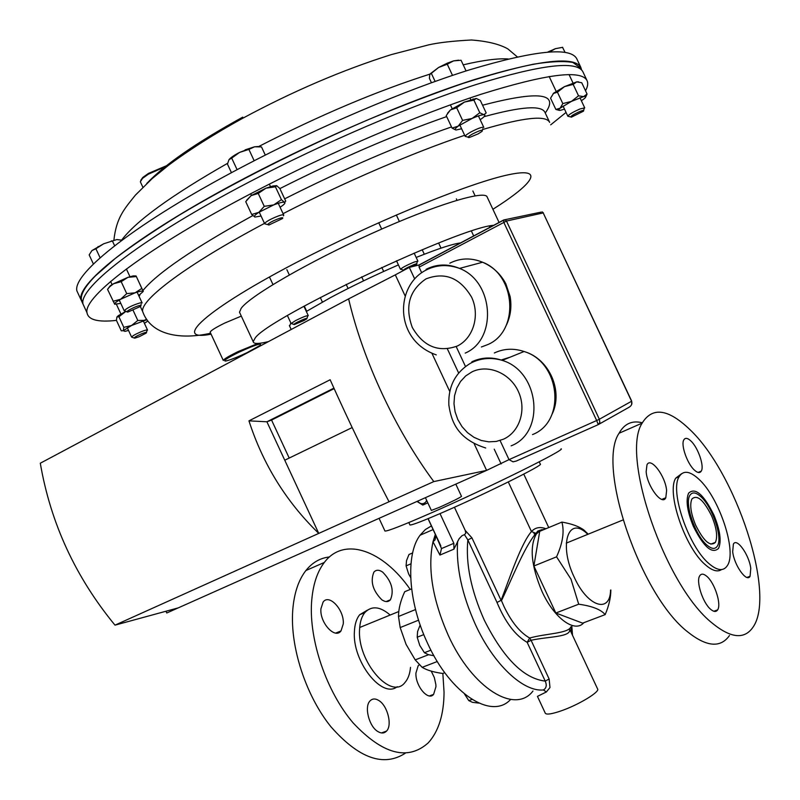 <?xml version="1.0" encoding="UTF-8"?>
<svg xmlns="http://www.w3.org/2000/svg" width="800" height="800" viewBox="0 0 800 800"><rect width="100%" height="100%" fill="white"/><g stroke="black" fill="none" stroke-linecap="round" stroke-linejoin="round"><path stroke-width="1.2" d="M478.78 703.09L472.5 702.34L468.8 700.62L464.55 694.09M472.01 699.44L468.8 700.62M430.94 650.17L424.4 652.71L419.75 645.38L417.2 637.22L417.59 631.52L420.17 625M423.79 634.6L417.2 637.22M433.94 655.75L428.36 654.67L424.4 652.71M410.97 563.8L406.09 565.87L406.53 560.6L408.98 554.5L412.62 552.94M410.69 577.65L408.6 573.88L406.09 565.87M695.6 525.04C703.71 541.28 710.31 547.05 715.41 542.36C717.83 536.75 716.61 528.02 711.75 516.17C703.68 499.95 697.06 494.23 691.9 499.03C689.56 504.56 690.79 513.23 695.6 525.04M713.9 514.99C703.62 494.32 695.19 487.05 688.59 493.18C685.63 500.22 687.2 511.26 693.32 526.29C703.66 546.99 712.07 554.35 718.56 548.39C721.65 541.23 720.1 530.1 713.9 514.99M410.51 667.37C409.92 673.88 408.08 678.91 404.99 682.46C391.29 700.9 357.11 661.62 359.58 629.35C359.92 622.11 361.66 616.53 364.82 612.61C371.57 605.52 380.02 606.33 390.18 615.05M397.24 686.69C381.98 699.24 352.08 661.2 354.41 631.46C354.76 624.23 356.52 618.65 359.7 614.73L367.53 610.06M381.84 599.81C385.4 602.17 388.26 602.17 390.44 599.78C394.29 590.58 391.7 581.36 382.67 572.12C379.05 569.64 376.12 569.65 373.89 572.13C370.12 581.41 372.77 590.63 381.84 599.81M343.27 623.92C344.45 610.08 329.15 593.36 323.1 602.07L320.92 608.78C319.58 622.65 335 639.51 341 630.93L343.27 623.92M378.82 700.51C375.3 698.35 372.35 698.5 369.98 700.97C364.03 706.78 369.11 726.6 377.89 731.56C381.33 733.6 384.2 733.45 386.51 731.1C392.54 725.3 387.55 705.62 378.82 700.51M419.38 664.7L418.19 665.68L415.92 673.12C415.3 685.93 428.17 701.3 433.61 694.38L435.95 686.69L435.85 684.51L434.34 677.6L431.24 671.15M442.85 673.43L444.05 692.17C443.91 714.49 438.63 731.39 428.23 742.87C407.84 761.06 382.81 754.41 353.14 722.92C326.54 691.74 309.06 640.49 311.56 602.45C312.75 585.35 317 572.02 324.32 562.45C344.2 535.98 383.17 550.33 410.23 589.43M405.28 753.22C383.64 767.25 358.84 758.42 330.89 726.72C305.81 695.59 290.05 646.95 292.72 610.46C294.04 593.42 298.43 580.11 305.89 570.54C312.34 562.5 320.19 557.98 329.46 556.96M681.61 473.69L675.79 478.1C666.19 492.17 684.99 547.84 705.49 564.88C712.2 570.73 717.57 572.29 721.61 569.55M708.91 563.57C717.35 570.82 723.51 571.49 727.37 565.6C737.21 551.41 719.1 497.36 698.85 479.19C689.86 470.91 683.28 470.09 679.13 476.72C669.59 490.77 688.45 546.49 708.91 563.57M706.68 544.87C694.96 534.93 684.3 503.11 689.93 495.28C692.28 491.73 695.95 492.23 700.95 496.77C712.45 506.95 722.84 537.7 717.44 545.95C715.22 549.54 711.63 549.18 706.68 544.87M732.68 551.69L733.39 544.09C736.75 537.35 749.25 554.94 750.78 568.42L750.06 576.28C746.75 582.97 734.1 565.18 732.68 551.69M706.84 576.36C714.67 582.82 721.65 604.36 717.63 609.87C716.12 612.11 713.81 611.94 710.72 609.36C702.85 603.06 695.77 581.29 699.73 575.8C701.29 573.45 703.66 573.64 706.84 576.36M666.61 490.62L665.8 497.77C662.18 506.14 647.1 486.26 646.16 471.71L646.96 464.87C650.63 456.43 665.54 476.1 666.61 490.62M694.34 470.04C687.18 463.6 680.64 444.73 683.83 439.86C685.27 437.54 687.64 437.92 690.92 441C698.06 447.56 704.5 466.23 701.27 471.11C699.87 473.34 697.56 472.98 694.34 470.04M642.34 422.79C632.17 420.18 624.42 423.66 619.07 433.24C596.47 465.84 640.13 595.47 687.92 632.08C706.7 646.97 720.55 648.12 729.48 635.53M712.35 623.23C730.94 638.36 744.5 639.66 753.05 627.13C776.35 594.08 735.74 472.32 689.55 429.28C668.07 408.75 652.28 406.7 642.17 423.11C620.49 455.48 665.04 585.99 712.35 623.23M539.22 461.83L540.3 464.13C544.49 464.54 486.91 493.2 444.44 511.68C423.27 520.89 411.77 525.32 409.94 524.97L409.86 524.8M610.56 590.1C610.24 613.95 587.53 606.86 574.3 577.35C558.58 545.12 568.08 515.59 586.89 533.45L587.86 534.32M588.13 534.1L583.99 530.09C579.05 526.44 571.68 523.77 561.9 522.09C564.52 531.58 562.74 543.16 556.56 556.83L571 579.18L578.7 604.2L555.84 613.02L582.63 623.15L605.17 614.62C608.94 605.75 610.83 597.55 610.84 589.99M569.42 628.71C572.56 637.26 548.61 636.38 531.08 640.28L549.14 679L549.99 687.53L546.34 691.98L537.44 696.38L545.35 713.33C546.74 714.81 551.93 714.01 560.91 710.95C578.45 704.97 600.39 691.68 597.56 688.88L569.44 628.69M583.83 622.7C574.94 633.3 554.26 618.43 542.07 591.61C531.34 566.31 529.36 547.19 536.16 534.26L540.06 530.5L544.97 529.14M471.96 537.9L467.85 539.92L464.47 534.62L465.79 533.28L465.23 530.42L471.96 537.9L501.09 600.36C509.96 577.26 521.03 543.64 531.46 531.54L536.01 533.38L534.83 534.81C523.9 548.26 511.75 579.18 501.48 600.68L504.05 606.63C511.54 622.14 520.08 632.6 529.66 638.03C545.62 633.49 568.63 633.5 570.87 626.82M546.34 691.98L543.44 689.96C546.39 688.17 546.99 685.22 545.24 681.1C523.81 678.62 503.5 658.31 484.3 620.16C471.07 590.56 465.59 563.81 467.85 539.92L497 602.44C505.25 622.19 515.3 635.49 527.16 642.34L529.66 638.03L531.08 640.28L527.16 642.34L545.24 681.1L549.14 679M464.47 534.62L462 535.71L459.13 538.7L453.9 549.16L439.94 555.06L432.99 541.77C427.42 568.24 432.51 599.42 448.26 635.31C472.31 688.55 515.23 714.64 532.98 691.01M561.9 522.09L539.73 531.32L533.89 566.01L555.84 613.02M556.56 556.83L533.89 566.01M578.7 604.2C592.11 606.06 600.93 609.53 605.17 614.62M435.35 534.31L432.99 541.77L435.07 539.88L435.82 535.4L428.03 518.68M548.74 527.57L523.76 474.12M465.23 530.42L454.43 507.26M435.62 534.89L441.49 548.58L453.86 543.32L440.01 513.61M453.86 543.32L453.9 549.16M440.65 545.5L428.13 518.64M501.09 600.36L497 602.44L501.09 600.36M439.94 555.06L441.49 548.58M411.61 588.86L404.71 591.72C400.58 600.66 398.51 608.91 398.5 616.48L400.18 627.57L406.07 644.37L415.21 659.89L428.53 654.72M510.62 699.45C491.85 720.18 450.55 694.15 427.59 643.32C408.05 602.13 405.41 554.28 420.07 535.23L425.31 529.59L431.44 525.92M437.3 661.51L422.15 667.34C426.95 670.22 433.81 672.26 442.74 673.47L444.78 672.7M418.57 620.17L400.18 627.57M398.5 616.48L415.53 609.55M415.21 659.89L422.15 667.34M403.75 270.37C403.09 269.73 406.53 267.79 414.08 264.56C416.74 263.59 417.52 263.56 416.42 264.46L413.02 266.47M396.5 260.79L400.49 269.34C402.13 267.6 406.74 265.16 414.3 262.03L417.92 261.18M82.88 303.27L81.35 299.45C80.69 294 85.4 286.12 95.49 275.8L115.16 258.52C132.41 245.39 153.67 231 178.95 215.33C232.39 183.29 301.76 148.18 369.1 119.33C402.33 105.53 433.48 93.61 462.55 83.57C489.84 74.8 513.43 68.35 533.33 64.22C550.81 61.43 564 60.85 572.91 62.48L580.66 68.09M576.96 59.16L576.72 58.67C570.2 46.72 534.53 50.43 469.71 69.79C405.68 89.82 317.72 127.21 242.36 166.9C136.03 222.68 72.55 273.4 76.87 290.82L78.99 295.4M581.61 69.96L580.83 67.4C574.51 55.88 539 59.95 474.32 79.61C410.41 99.92 322.49 137.42 247.06 176.99C140.63 232.6 76.87 282.73 80.94 299.61L82.98 304.03M140.75 180.34L142.82 177.43L148.41 173.43L169.71 164.36M168.41 165.35L148.3 174.23L142.49 178.39L140.35 181.8L142.88 187.25M580.15 111.37C583.36 110.15 584.41 110.12 583.31 111.26L571.31 117.19C569.78 116.7 572.73 114.76 580.15 111.37M570.5 116.89L567.84 116.23C568.84 114.5 572.93 112.06 580.13 108.92L584.73 107.88L579.94 97.71M565.07 52.38L562.54 47.34M549.51 51.94L555.4 48.68L562.69 47.33M562.44 47.35L555.4 48.68L547.74 52.07M472.67 133.9C480.29 130.14 483.41 129.29 482.02 131.36L478.14 133.88L469.27 137.54C467.03 137.73 468.16 136.51 472.67 133.9M468.15 137.12L465.2 136.42C465.16 135.62 467.09 134.13 471 131.93C477.97 128.33 482.24 126.82 483.8 127.4L478.42 115.94M466.07 70.94L461.06 60.26L453.56 60.89L447.27 64.21L452.51 75.38M435.11 81.42L431.33 73.34L438.65 67.45L447.27 64.21M431.45 82.73L429.41 78.36L429.74 74.54L431.33 73.34M458.57 60.19L453.56 60.89L447.34 63.14L438.65 67.45L430.07 73.93M303.76 320.63L294.34 324.56C293.1 324.7 294.08 323.91 297.3 322.19C304.42 318.76 307.58 317.65 306.79 318.86L303.76 320.63M293.83 324.36L291.11 323.53L295.58 320.58C302.59 317.12 306.82 315.48 308.29 315.66M267.88 224.33C270.1 221.53 285.41 215.5 282.39 218.6L268.8 225.07L267.88 224.33M267.67 224.62L264.67 223.78L264.99 223.09C267.26 220.1 283.89 213.03 283.76 215.11L283.4 215.84M254.17 160.75L248.88 149.4L254.58 146.79L261.49 146.91L265.29 155.07M237.1 169.68L231.7 158.09L239.65 152.38L248.88 149.4M231.46 172.7L227.46 164.11L228.94 159.76L231.7 158.09M228.94 159.76C230.52 157.71 234.09 155.25 239.65 152.38L245.45 150.17M257.88 146.53L254.58 146.79L245.09 149.87M128.24 311.91L127.79 311.98C123.43 312.6 135.29 306.22 139.85 305.49L141.08 305.56L140.36 306.5L128.24 311.91M126.98 311.67L124.2 310.74C127.15 307.8 132.6 305.14 140.56 302.76L142.13 302.94M100.1 257.78L95.91 248.74L103.67 243.78L116.84 239.56L121.94 240.19M114.63 245.75L112.59 241.36M93.4 264.03L89.17 254.89L91.94 250.57L95.91 248.74M116.84 239.56L103.67 243.78L91.94 250.57M139.22 336.72L134.63 338.18C133.45 337.83 135.75 336.38 141.52 333.82C145.77 332.18 147.32 331.94 146.16 333.11L139.22 336.72M134.08 337.97L131.62 337.12C132.29 335.97 135.44 334.18 141.06 331.77C145.05 330.18 147.22 329.63 147.56 330.12M578.62 81.85L576.68 81.89L581.74 82.73L587.06 94.04L583.6 96.61L571.45 101.39L560.1 108.21C558 110.05 558.29 110.71 560.96 110.18L564.5 109.11M558.87 110.25L555.86 109.45L550.56 98.18L553.66 93.14L564.51 86.62L576.68 81.89L573.17 84.41L578.53 95.81L583.6 96.61C586.23 96.12 586.45 96.81 584.26 98.68L581.37 100.75M553.2 93.53L557.45 92.21L562.8 103.59L571.45 101.39L578.53 95.81M557.45 92.21L564.51 86.62L573.17 84.41M585.76 96.89L587.06 94.04M555.86 109.45L560.1 108.21L562.8 103.59M480.18 119.69L482.3 118.2C485.13 116.01 485.66 114.84 483.88 114.71L486.18 112.94L480.32 100.46L476.25 98.44L464.42 102.08L473.9 100.14L479.81 112.75L472.09 118.45L458.19 126.14C454.91 128.6 454.27 129.87 456.26 129.97L461.6 128.74M447.52 113.23L450.55 109.84L464.42 102.08L456.68 107.78L462.6 120.4L472.09 118.45C477.69 116 481.62 114.75 483.88 114.71L479.81 112.75M456.68 107.78L450.4 109.95L446.21 115.6L452.07 128.11L458.19 126.14L462.6 120.4M476.25 98.44L473.9 100.14M455.62 129.9L452.07 128.11M280.09 207.24L281.81 206.09C284.66 204.04 285.55 202.78 284.48 202.31C282.88 201.92 279.3 202.78 273.75 204.9L281.42 199.65L275.43 186.79L265.97 188.19L251.07 195.65L258.24 193.43L264.26 206.34L258.84 212.34C254.89 214.95 253.58 216.52 254.91 217.05L261.06 216.02M258.24 193.43L265.97 188.19L272.88 185.99L276.56 185.67M246.7 200.13L251.07 195.65L245.73 201.66L251.69 214.48L258.84 212.34L273.75 204.9L264.26 206.34M254.96 217.06L251.69 214.48M281.42 199.65L284.48 202.31L285.74 201.17L279.82 188.46L276.75 185.73L275.43 186.79M138.67 295.49L143.26 291.42C142.67 290.7 139.95 291.16 135.11 292.8L120.7 299.23L126.73 293.63L121.19 281.67L113.53 283.75L110.17 285.83L107.55 289.35L114.67 304.19L120.81 303.42M110.17 285.83L109.8 286.68L113.53 283.75L127.95 277.33L133.17 275.9L136.05 275.96M113.06 301.27L120.7 299.23C116.35 301.7 114.34 303.35 114.67 304.19L114.85 304.34M109.8 286.68L107.55 289.35M126.73 293.63L135.11 292.8L141.81 288.43L143.26 291.42L136.15 276.09L141.81 288.43M121.19 281.67L127.95 277.33L136.3 276.55M118.91 316.76L116.93 316.97L118.49 315.56L126.03 311.3L118.91 316.76L123.82 327.37L123.28 330.68L124.9 331.38L128.52 330.42M146.93 319.71L131.54 325.5L123.28 330.68L121.29 330.83L116.41 320.31L116.93 316.97M144.42 323.33L147.88 320.99M123.82 327.37L131.54 325.5L137.81 320.47L144.17 320.38L146.6 319.25M133.1 310.31L137.81 320.47M455.8 484.13L461.52 496.37C459.51 497.93 452.11 501.6 439.32 507.37L431.36 510.43M500.13 440.63L509.01 459.63L486.61 470.39L433.8 481.59C395.29 429.6 362.86 359.98 348.62 298.89L40.3 463.22C50.6 523.14 75.5 577.11 115 625.15L318.75 533.4C286.3 501.9 263.04 464.39 248.95 420.86L266.91 421.78L284.76 460.21L352.17 427.57M165.96 611.24L166.77 612.99L486.61 470.39L474.25 443.92M178.16 607.91L115 625.15M465.22 365.93L456.18 346.57M421.67 272.72L419.08 267.18L419.11 264.94L503.5 220.08M405.2 296.06L395.31 274.86L409.31 267.4L419.11 264.94M598.75 424.34L629.03 407.27C631.57 405.78 632.42 403.79 631.6 401.3L543.2 212.91L506.48 221.05L599.37 419.24L631.58 401.26M541.08 212.12L503.67 219.99L503.73 222.23L596.67 420.53L509.01 459.63L513.06 461.83L516.22 461.08L598.25 424.63L599.84 422.53L599.37 419.24L596.67 420.53L598.25 424.63M409.31 267.4L414.67 278.88M447.41 348.95L458.48 372.65M494.23 449.17L501.12 463.92M431.98 353.4L449.72 391.39M284.76 460.21L318.75 533.4L389.04 501.75C368.96 463.22 349.33 422.55 330.14 379.76L248.95 420.86M389.04 501.75L433.8 481.59M395.31 274.86L348.62 298.89M333.91 388.13L266.91 421.78L271.56 420.06L289.21 458.06M334.14 388.63L271.56 420.06M238.56 352.41C226.83 358.23 222.54 361.1 225.7 361.04C230.11 360.07 237.23 357.26 247.07 352.63L260.05 345.46C262.63 342.42 255.46 344.73 238.56 352.41M210.24 332.35L223.29 360.44C223.87 359.08 228.78 356.15 238.02 351.63L258.03 343.42M210.16 332.17C210.66 330.64 215.53 327.6 224.75 323.05L241.31 316.11M116.45 320.38C98.01 322.45 88.19 319.89 86.99 312.69C83.29 296.62 147.48 247.36 254.05 192C329.58 152.61 417.45 114.95 481.18 94.23C545.66 74.11 580.92 69.5 586.95 80.4C588.3 83.1 587.82 86.56 585.52 90.78M84.93 308.24L82.92 303.9C78.97 287.28 142.88 237.44 249.35 181.91C324.81 142.4 412.72 104.85 476.57 84.4C541.19 64.59 576.61 60.34 582.84 71.66L583.06 72.14M566.05 112.43L550.7 124.83M240.03 313.37L239.51 312.24L241.16 308.34C249.93 295.98 308.1 262.17 371.64 233.55C435.21 204.83 485.43 189.62 487.18 197.07L499.12 222.56M268.53 341.58C258.64 344.02 253.53 344.06 253.2 341.69L255.05 338.21C266.85 318.51 461.43 226.41 493.95 225.31M416.97 501.44L422.8 505.08L427.83 502.85M417.59 501.17C420.36 504.27 423.09 504.56 425.77 502.04L426.64 500.3M398.42 264.91C374.23 275.44 351.58 286.35 330.47 297.64L306.33 311.47M290.82 322.9L289.64 326.16M384.86 530.79L384.96 531.03C387.33 531.4 402.63 525.43 430.87 513.09C488.42 487.95 566.76 449.11 561.07 448.83M460.87 242.89C453.17 243.75 438.27 248.6 416.18 257.46M540.63 530.19L536.01 533.38M543.44 689.96C523.27 692.09 493.73 664.51 475.46 624.64C461.82 594.21 455.88 566.38 457.65 541.14M571.01 626.77L571.46 632.99M545.95 528.73C540.03 526.53 535.2 527.47 531.46 531.54L508.29 481.95M227.61 163.3C171.35 195.41 136.03 221.01 121.63 240.11M242.75 117.13C196.31 142.68 164.31 164.82 146.74 183.53M508.2 58.98C497.98 58.24 482.98 60.19 463.21 64.84M429.94 74.12C376.8 91.06 319.7 115.21 258.63 146.56M425.94 278.92C409.28 290.34 404.73 306.52 412.28 327.43C423.41 346.53 438.42 352.74 457.31 346.04C473.35 338.3 480.23 315.29 471.6 297.17C460.03 277.74 444.81 271.65 425.94 278.92M446.56 265.12L445.88 265.59M481.37 347L487.88 344.54C519.47 331.19 516.17 274.92 482.57 262.23C471.22 257.59 460.31 257.91 449.83 263.18M471.96 371.88L465.69 375.94L460.54 381.46L456.77 388.16L454.55 395.7L453.98 403.7L455.08 411.78L457.8 419.54L462 426.61L467.49 432.64L473.99 437.34L481.2 440.46L488.75 441.85L496.29 441.43L503.43 439.21C519.77 432 526.89 409.4 518.23 391.22C509.81 372.92 487.95 363.94 471.96 371.88M486.59 358.03L485.89 358.64M418.77 265.28L503.36 220.31L505.42 219.96L506.48 221.05L419.08 267.18M501.81 359.79L509.99 357.22M471.84 361.8C481.46 357.28 491.6 356.8 502.25 360.37C539.63 371.5 545.64 432.66 511.13 445.84M532.51 434.59C566.27 421.65 560.55 362.23 524.07 351.51C513.67 348.07 503.76 348.56 494.34 352.98M426.06 269.33C436.76 263.92 447.92 263.61 459.54 268.41C493.95 281.53 497.49 339.46 465.21 353.11M542.19 211.88L543.38 212.92L542.19 211.88M543.27 213.05L631.73 401.21L631.65 404.58M284.66 198.85C344.26 168.8 399.88 144.82 451.52 126.92M484.09 116.66C521.29 106.52 541.57 105.08 544.95 112.36L549.66 122.39C546.18 115 523.83 117.39 482.61 129.53M279.88 188.6C339 158.77 394.6 134.77 446.68 116.59M482.56 105.22C538.76 90.53 559.66 93.12 545.25 113M143.64 313.96L142.66 311.54C140.19 299.95 186.43 264.84 264.48 223.39M139.1 296.41L140.04 294.64M142.92 290.54C157.08 273.19 193.71 248.21 252.8 215.59M211.09 334.18C168.85 342.46 209.5 306.14 312 254.5C386.52 216.73 472.2 182.33 508.57 174.73C545.43 166.9 534.09 183.3 492.9 209.29M283.08 213.66C343.79 182.41 414.06 152.19 464.67 135.29M715.41 542.36L710.79 544.15M622.92 520L566.25 543.14M398.78 611.53L359.69 627.5M364.82 612.61L359.7 614.73M386.13 601.57L390.44 599.78M429.46 695.93L433.61 694.38M324.32 562.45L305.89 570.54M381.49 732.94L386.51 731.1M335.76 633.07L341 630.93M717.63 609.87L713.84 611.25M665.8 497.77L661.84 499.39M619.07 433.24L642.17 423.11M701.27 471.11L698.06 472.44M750.06 576.28L746.97 577.43M675.79 478.1L679.13 476.72M586.89 533.45L583.99 530.09M536.16 534.26L534.83 534.81L537.82 531.04L542.09 529.61M572.52 635.26L571.85 626.45M534.92 534.69L534 533.51M440.86 545.98L435.82 535.4M435.07 539.88L435.97 535.98M408.81 522.55L409.94 524.97M433.14 529.57L420.07 535.23M381.79 267.42L383.67 271.45M320.28 297.51L322.39 302.05M304.28 306.08L306.68 311.25M489.93 227.45L489.3 226.12M475.11 195.82L472.85 190.99M473.75 236.05L471.43 231.1M456.99 200.25L456.35 198.87M403.28 270.13L401.32 269.38M381.68 229.07L378.73 222.74M417.9 261.14L414.15 253.11M399.37 221.49L396.34 215M416.64 263.8L417.26 261.92M581.48 69.82L580.44 67.62M82.88 302.75L81.35 299.45M113.91 240.12C116.33 217.76 124.18 209.11 135.36 195.18L152.15 178.62L168.47 165.3C189.74 149.5 214.4 133.88 242.45 118.42C292.75 91.32 342.32 70.07 391.13 54.66L428.77 44.84C438.77 42.59 453 40.97 471.46 40C487.31 41.19 499.43 44.15 507.81 48.87L517.32 56.88M76.87 290.82L80.94 299.61M576.72 58.67L580.83 67.4M142.82 177.43L142.49 178.39M583.59 110.43L584.14 108.79M573 82.95L569.06 74.58M567.84 116.23L563.07 106.08M556.15 91.35L549.16 76.49M482.41 130.15L482.87 128.73M470.76 99.6L469.99 97.96M465.2 136.42L459.84 125M452.19 108.68L450.39 104.84M447.34 63.14L448.13 63.57M291.11 323.53L287.43 315.62M272.97 284.53L269.68 277.47M308.26 315.61L303.92 306.28M289.32 274.92L286.86 269.65M307.01 318.22L307.63 316.37M283.7 215L278.26 203.31M270.49 186.63L269.32 184.13M264.67 223.78L259.22 212.09M251.45 195.4L250.69 193.75M124.2 310.74L119.25 300.06M112.09 284.59L110.63 281.46M142.06 302.81L137.12 292.14M129.96 276.69L126.38 268.98M140.73 305.41L141.19 304.06M98.11 246.5L97.82 247.23M111.31 240.86L112.75 241.24M131.62 337.12L127.29 327.77M120.91 314L116.48 304.44M147.52 330.02L143.19 320.68M146.42 332.37L146.94 330.88M473.04 98.92L474.4 99.32M272.88 185.99L275.44 186.77M133.17 275.9L135.17 276.48M118.49 315.56L118.06 316.5M431.38 510.47L425.42 497.68M436.26 354.88C394.44 340.38 395.13 287.2 424.58 270.87C435.5 264.8 447.16 263.98 459.54 268.41L482.57 262.23C492.76 266.65 500.51 273.8 505.8 283.7L510.16 296.67C511.96 307.55 510.39 317.64 505.45 326.95M485.73 448C457.5 438.99 451.31 421.68 448.85 405.05C448.09 386.41 455.34 372.46 470.6 363.2C480.45 358.09 491 357.14 502.25 360.37L524.07 351.51C549.6 358.76 563.33 391.43 552.12 414.1M210.65 333.22C180.18 340.12 150.85 335.01 142.66 311.54L140.34 306.52M86.99 312.69L82.92 303.9M586.95 80.4L582.84 71.66M361.68 276.83L363.56 280.86M346.17 284.36L348.09 288.47M422.19 249.73L424.3 254.24M438.64 243.04L441.02 248.13M239.51 312.24L253.2 341.69M289.37 325.57L291.19 329.5M379.06 518.34L384.96 531.03"/></g></svg>
